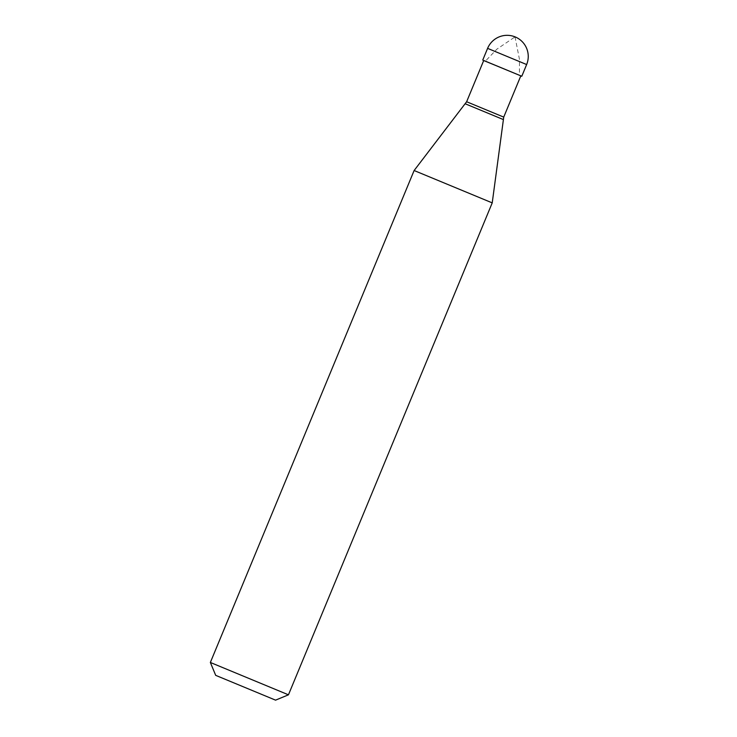 <?xml version="1.0" encoding="UTF-8"?>
<svg xmlns="http://www.w3.org/2000/svg" width="737" height="737" viewBox="0 0 737 737"><rect width="100%" height="100%" fill="white"/><g stroke="black" fill="none" stroke-linecap="round" stroke-linejoin="round"><path stroke-width="0.55" stroke-dasharray="3.69 2.76" d="M483.702 60.526L520.801 75.893M483.721 60.48L520.819 75.847M466.632 101.743L503.73 117.109M414.12 170.523L492.224 202.878M210.358 662.462L288.453 694.816M515.403 37.007L514.233 37.421M514.205 37.44L496.885 49.158L485.416 61.107M515.016 36.85L519.493 59.504L519.419 71.931L519.124 75.229L518.351 74.898M487.599 48.366L526.642 64.543M465.305 103.816L503.196 119.505"/><path stroke-width="1.11" d="M526.642 64.543A21.133 21.133 0 0 0 515.191 36.924A21.133 21.133 0 0 0 487.599 48.366L526.642 64.543L521.796 76.252L483.702 60.526M521.796 76.252L520.801 75.893M466.632 101.743L503.73 117.109L520.819 75.847L483.721 60.48L466.632 101.743L414.12 170.523L210.358 662.462L288.453 694.816L492.224 202.878L414.12 170.523M275.564 700.15L215.692 675.35L275.564 700.15L288.453 694.816M503.73 117.109L492.224 202.878M485.416 61.107L486.19 61.429M503.196 119.505L465.305 103.816M487.599 48.366L482.744 60.075M215.692 675.35L210.358 662.462"/></g></svg>
